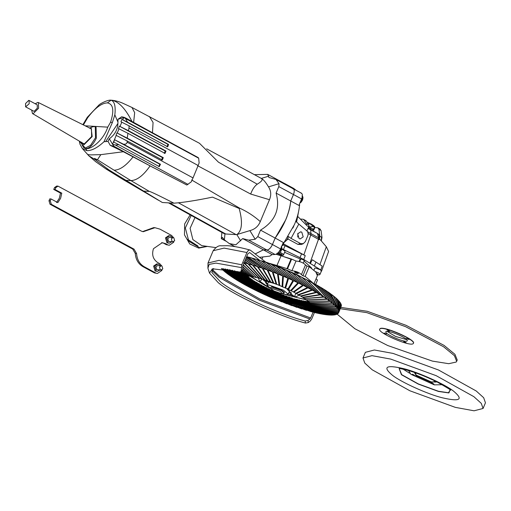 <?xml version="1.0" encoding="UTF-8"?>
<svg xmlns="http://www.w3.org/2000/svg" width="511" height="511" viewBox="0 0 511 511"><rect width="100%" height="100%" fill="white"/><g stroke="black" fill="none" stroke-linecap="round" stroke-linejoin="round"><path stroke-width="0.77" d="M413.227 343.545C417.353 340.537 382.171 325.2 379.871 329.007C375.745 332.016 410.927 347.352 413.227 343.545L413.393 343.245M413.303 343.354C417.436 340.352 382.247 325.015 379.954 328.822L379.788 329.116M387.044 329.953L389.427 330.987L387.038 329.965L387.332 329.263M384.125 333.044L386.508 334.085L384.119 333.063M403.671 341.565L406.06 342.587L403.671 341.565M406.59 338.467L408.972 339.508L406.577 338.48M386.999 331.371L395.603 336.442L406.737 339.668M385.971 331.665C383.352 333.574 405.67 343.303 407.126 340.888C409.745 338.978 387.427 329.25 385.971 331.665L385.888 331.792M337.145 314.163L354.934 328.784L387.728 345.525L432.453 361.117L448.735 363.698L456.189 362.05L456.668 361.328L454.388 355.65L443.554 346.752L405.53 326.65L366.872 312.643L340.313 308.714M456.668 361.328L457.224 360.006L454.943 354.327L444.11 345.43L406.085 325.328L367.358 311.301L340.818 307.405M162.811 268.824L161.955 265.988L161.272 265.79L159.477 267.017L160.333 269.853L161.016 270.051L162.811 268.824M161.272 265.79L157.65 265.573L155.861 266.799L156.711 269.642L161.016 270.051M174.673 240.611L173.817 237.768L173.133 237.57L171.338 238.803L172.194 241.639L172.878 241.837L174.673 240.611M173.133 237.57L169.511 237.36L167.717 238.586L168.573 241.422L172.878 241.837M160.269 265.726L158.934 264.353L157.746 264.015L154.641 266.142L156.117 271.054L157.305 271.398L160.013 269.993M157.746 264.015L156.711 263.951L153.607 266.078L155.082 270.996L157.305 271.398M172.13 237.513L170.795 236.139L169.607 235.795L166.497 237.928L167.978 242.84L169.167 243.185L171.875 241.78M169.607 235.795L168.573 235.737L165.468 237.864L166.944 242.776L169.167 243.185M56.523 202.541L59.321 198.262L60.49 193.101L61.786 193.177L55.035 189.517L55.827 187.633L54.536 187.556L56.721 186.055L58.018 186.132L55.827 187.633M154.456 272.9L157.426 273.462L154.456 272.9L142.888 266.633C138.264 263.868 135.728 259.479 135.281 253.469L132.745 249.081L50.021 204.228L48.979 200.766L50.276 200.842L51.068 198.958L57.82 202.618L60.611 198.338L61.786 193.177M132.745 249.081L134.042 249.157L136.578 253.545C137.018 259.556 139.554 263.944 144.185 266.71L142.888 266.633M134.042 249.157L51.317 204.304L50.021 204.228M50.276 200.842L51.317 204.304M173.568 237.66L171.536 235.418L159.969 229.152L154.942 227.702L143.252 231.713L141.579 231.228L58.018 186.132M169.282 245.242L166.318 244.686L169.282 245.242L173.638 242.297L173.881 241.569M167.608 244.763L165.577 243.658L161.578 242.68M161.706 265.873L159.675 263.638L157.644 262.533C152.993 259.275 151.601 254.657 153.479 248.685L162.223 242.693L165.577 243.658M157.426 273.462L161.776 270.511L162.019 269.789M155.746 272.976L144.185 266.71M48.979 200.766L49.778 198.881L51.068 198.958M60.49 193.101L53.744 189.44L54.536 187.556M142.607 231.617L153.651 227.625L154.942 227.702M166.318 244.686L164.286 243.581M53.744 189.44L55.035 189.517M287.949 293.659L293.506 295.703L290.491 293.806L291.398 293.333L287.291 289.373L288.798 289.667M283.311 287.118L283.305 287.208C277.85 284.601 273.053 282.896 268.907 282.104L263.797 279.945L263.357 280.054L264.685 281.171L266.365 281.951L266.768 281.005L267.828 281.382M287.687 288.428L287.291 289.373M270.919 287.195L271.948 286.684L281.254 289.98L284.34 292.305L284.173 292.765M268.958 282.11L268.256 282.494L267.068 285.323L271.418 289.137M282.436 293.768L286.575 294.617L288.204 294.208L283.324 290.107L268.697 284.914L267.068 285.323M290.491 293.806L291.347 292.752M266.365 281.951L265.458 282.43L267.272 284.844M265.905 282.059L267.668 283.899M288.204 294.208L289.392 291.379L289.175 290.612M290.887 292.867L289.009 292.286M265.631 262.015L250.467 250.269C249.183 249.598 248.001 250.352 246.922 252.53L241.767 264.787L241.237 270.619L242.687 269.891L241.965 271.296L240.515 272.024L241.237 270.619M314.444 312.508L311.723 318.979L310.247 321.049L308.293 322.562L305.425 323.054L305.15 320.991C279.536 314.399 233.61 293.122 220.318 281.689L211.803 272.382L213.553 268.537M305.425 323.054C279.121 316.29 231.924 294.425 218.274 282.685L209.523 273.123L212.34 268.812L240.515 272.024M295.735 274.017L277.339 266.174L303.393 278.054M294.828 272.286C294.675 271.616 295.78 271.922 298.149 273.2C298.303 273.877 297.198 273.57 294.828 272.286L294.566 271.935M276.055 265.752L277.16 266.174M269.604 263.382L276.962 265.503L281.05 255.787L291.628 259.083L296.022 261.038C300.206 261.415 303.362 262.711 305.495 264.922L306.996 266.078L309.238 266.697L315.887 272.069L317.388 275.71L314.163 283.381M276.093 254.28L281.05 255.787M276.962 265.503L287.54 268.805L291.934 270.76C296.118 271.137 299.274 272.427 301.413 274.637L302.908 275.799L305.15 276.413L312.227 282.302M298.149 273.2L298.411 273.551M316.085 278.814L317.516 280.028L315.734 284.276M305.15 276.413L309.238 266.697M302.908 275.799L306.996 266.078M301.413 274.637L305.495 264.922M291.934 270.76L296.022 261.038M287.54 268.805L291.628 259.083M286.901 268.888L290.989 259.173M212.237 269.45L219.283 275.997L260.067 299.165L310.643 318.002L313.096 312.176M310.643 318.002L309.902 319.036L259.671 300.327L219.162 277.32L211.739 270.268M305.15 320.991L308.018 320.499L309.902 319.036M242.687 269.891L242.936 265.56L247.924 253.686L249.7 252.555L259.301 259.99M250.467 250.269L249.981 250.026C241.032 247.567 233.565 246.123 227.593 245.702L221.174 245.804C218.721 245.357 216.051 246.998 213.17 250.729L208.015 262.993L218.964 260.361L241.767 264.787M315.466 271.635L318.557 272.938L320.116 274.247L321.483 270.779L319.95 269.636L315.293 267.988L314.776 268.115L313.882 270.242M280.073 252.249L283.701 254.504L285.093 251.201L281.797 249.081M81.798 142.582L83.964 144.785L92.184 136.565L91.105 127.795L89.681 128.05M89.387 128.172L91.935 127.022L94.126 126.536L95.276 126.856L95.512 137.746L90.543 145.316L85.005 148.241L83.855 147.928L82.169 145.035L81.741 142.269M29.172 103.771L29.095 100.456L28.75 100.36L25.55 103.554L25.62 106.869L29.172 103.771M25.62 106.869L34.103 111.372L37.303 108.179L37.226 104.864L29.095 100.456M31.695 110.165L32.468 113.544L33.113 113.736L38.593 108.255L38.427 102.558L37.871 102.411L35.176 103.752M32.468 113.544L83.504 143.585L84.36 143.84L91.667 136.533L91.45 128.932L38.427 102.558M79.358 141.145L85.816 148.682C89.693 148.209 93.194 144.709 96.324 138.187L96.094 127.296L95.276 126.856M280.162 291.321L272.184 288.491L271.315 288.964L273.96 290.951L281.938 293.78L282.634 293.716L280.162 291.321M271.315 288.964L270.734 287.367L271.763 287.105L281.076 290.408L284.18 293.02L282.634 293.716M291.513 259.364L276.406 254.133M299.184 261.377L300.206 258.936L284.621 252.319M297.664 233.859L299.082 238.567L300.219 238.899L303.195 236.861L301.777 232.154L300.64 231.822L297.664 233.859M297.734 237.117L297.958 233.303M282.749 243.804L283.464 243.504L294.508 224.431C297.281 217.782 298.935 211.548 299.472 205.729L299.689 204.905L299.21 204.649L301.611 198.939L293.48 194.531L290.753 201.008C290.216 206.827 288.562 213.055 285.79 219.704L275.174 238.069L272.452 244.545C270.804 247.976 268.965 249.815 266.927 250.071L263.376 249.86L255.213 253.948M283.892 242.795L275.174 238.069M132.106 121.707C125.642 108.875 118.916 101.727 111.928 100.265L111.072 100.226C114.547 101.382 115.805 106.262 114.841 114.866L117.945 122.129L117.92 123.451C117.607 129.724 114.745 134.834 109.328 138.775L108.013 141.406L110.242 145.335L123.349 151.741L100.827 154.648L97.422 159.764L94.522 158.442L95.148 159.63L108.926 169.907L162.313 202.497L173.957 203.186C158.685 195.419 150.483 191.497 149.353 191.414L130.925 180.613C137.037 180.377 143.431 175.465 150.1 165.883L123.349 151.741M111.251 100.213L111.072 100.226C108.575 99.492 100.533 103.311 98.942 105.017L87.298 117.3L82.884 124.671M83.855 147.928L85.816 148.682C91.986 149.474 103.899 139.286 107.744 127.143L110.542 122.295C114.343 110.536 113.295 104.065 107.393 102.883C101.523 103.094 94.931 108.07 87.617 117.798L87.298 117.3M300.883 193.043C302.614 193.522 302.857 195.483 301.611 198.939M283.464 243.504L282.985 243.242L280.584 248.953C278.936 252.383 277.096 254.229 275.059 254.478L272.095 254.587L263.376 249.86M272.095 254.587L269.744 256.126L259.575 257.327M321.483 270.779L320.812 269.955L303.758 259.467L305.259 255.647L283.017 243.581L283.439 244.775L281.337 246.436M299.018 209.267L296.591 222.093M296.029 190.252L293.736 188.444L285.017 183.717L287.418 185.646M293.001 188.674L301.484 193.209M292.752 188.636C294.483 189.108 294.726 191.076 293.48 194.531M299.472 205.729L290.753 201.008M293.819 226.022L292.873 228.072M291.04 238.382L300.545 243.536L303.304 243.677L305.386 241.524L307.763 235.858C308.459 233.84 308.101 232.128 306.689 230.729L298.826 224.061L291.04 238.382L288.095 236.331L288 239.014L284.122 242.495M311.486 268.39L311.64 268.026L304.134 261.089M304.026 260.731C304.275 260.22 303.189 259.633 300.775 258.968L300.206 258.936M303.758 259.467L281.861 248.787M320.985 271.552L321.496 270.804L321.534 271.207L328.599 251.463L326.318 246.724L319.516 238.829L319.867 236.184L318.941 229.241L317.657 227.753L314.802 227.58L313.352 231.023M85.165 125.808L107.744 127.143M85.816 148.682L86.889 150.656L82.335 148.529M305.425 220.548L306.37 221.116L308.868 225.051L308.733 226.775L307.239 225.964L298.073 216.779M308.733 226.775L306.964 230.985M307.488 231.668L318.602 237.877L317.555 233.853L318.883 234.67L318.372 234.083L318.883 234.67L319.401 238.362L319.158 239.697L308.101 233.489M320.359 229.228L317.657 227.753M319.516 238.829L319.158 239.697M303.304 243.677L301.273 244.52L297.824 244.341L288 239.014M191.644 179.974L239.416 208.047C246.998 211.452 253.948 215.968 260.284 221.589L269.482 199.705L250.677 194.052C252.389 189.383 254.58 186.1 257.244 184.203L218.472 162.185L199.494 143.297L131.979 107.47L134.668 112.663L133.639 122.314M108.013 141.406L104.02 141.713C97.441 147.781 91.731 150.758 86.889 150.656M87.183 153.843C87.087 154.399 88.231 154.744 90.607 154.89L100.827 154.648M166.982 146.759L167.953 144.396L121.842 119.395L120.947 121.797L129.034 125.821L129.008 128.018L198.14 165.5L199.124 162.977L198.696 158.231L198.153 157.567L152.476 132.758L153.064 122.493L149.397 116.514M150.1 165.883L186.841 185.027L191.261 181.852L193.03 177.911L127.137 142.186C126.869 143.763 125.636 144.434 123.445 144.191L114.547 139.695L113.729 142.141L118.839 144.683L115.397 145.015L188.035 184.401M238.969 207.709L239.174 208.475L212.487 197.137C196.486 200.453 183.641 202.471 173.957 203.186M106.077 169.007L123.113 179.533L125.757 180.306L130.925 180.613L114.094 170.214C119.944 170.054 126.287 165.577 133.135 156.788M114.094 170.214L97.422 159.764L95.148 159.63L88.869 155.849L82.373 148.567L79.965 144.204L79.32 141.119M88.786 155.772L95.602 161.623L106.096 169.026L108.926 169.907M117.92 123.451L105.7 141.56M152.476 132.758L125.367 117.83L123.713 117.632L117.971 119.261L117.945 122.129M131.915 107.438L122.416 103.05C121.03 102.43 116.993 100.891 112.637 100.335L111.928 100.265M169.607 202.931L225.734 234L223.326 233.22L224.929 233.872L224.393 239.87L229.337 243.594L234.881 246.596M225.734 234L236.063 234.613L178.46 202.81M239.416 208.047L239.174 208.475C242.866 222.055 242.086 230.755 236.823 234.581L236.063 234.613M292.733 188.68C294.451 189.153 294.687 191.101 293.455 194.531L278.814 186.592L276.087 193.081C280.488 208.827 275.295 221.174 260.521 230.116L275.154 238.056L272.427 244.545C270.792 247.944 268.965 249.77 266.946 250.02L248.748 240.157L242.674 238.58L235.865 244.807L229.337 243.594M260.284 221.589C258.31 226.335 254.842 229.343 249.879 230.614L255.187 239.244L257.793 236.606L272.427 244.545M278.814 186.592L279.019 183.685L268.518 186.885C271.086 190.839 271.405 195.113 269.482 199.705M260.521 230.116L257.793 236.606M248.748 240.157L255.187 239.244M240.668 240.834L236.823 234.581L249.879 230.614M225.721 241.064L221.359 238.701L222.381 237.379L224.393 239.87M254.401 174.653L267.713 174.392L268.933 177.496L275.978 179.444L279.019 183.685M268.518 186.885C265.611 182.037 263.191 179.214 261.249 178.435C263.222 179.444 261.887 181.367 257.244 184.203M144.185 191.108L149.353 191.414M87.617 117.798L83.408 124.933M198.696 158.231L125.457 118.52L124.007 117.626L124.512 117.453L121.727 116.744L117.971 119.261M114.841 114.866L112.394 122.455L104.02 141.713M110.542 122.295L112.394 122.455M276.087 193.081L290.727 201.015C289.258 213.585 284.071 225.932 275.154 238.056M267.713 174.392L284.997 183.762L287.291 185.576M293.455 194.531L290.727 201.015M242.674 238.58L263.389 249.809L255.168 253.916M266.946 250.02L263.389 249.809M284.173 183.315L285.017 183.717M153.773 167.864L113.991 146.293L110.242 145.335M164.261 153.37L165.232 151.007L119.344 126.128L118.463 128.536L127.948 133.307L127.252 138.123L116.891 132.886L116.042 135.306L127.086 140.921L127.137 142.186M129.008 128.018L128.446 130.688L119.344 126.128M109.328 138.775L112.535 144.223L115.397 145.015M125.457 118.52L127.539 122.193L121.842 119.395M128.446 130.688L166.005 151.052L165.034 153.415L127.948 133.307M127.252 138.123L163.284 157.663L162.313 160.026L127.086 140.921M198.14 165.5L193.03 177.911M127.539 122.193L168.566 144.434L167.736 146.804L129.034 125.821M123.445 144.191L160.473 164.267L159.291 166.612L118.839 144.683M116.24 135.402L112.535 144.223L113.991 146.293M158.819 166.586L159.79 164.229L114.547 139.695M159.79 164.229L160.473 164.267M167.953 144.396L168.566 144.434M165.232 151.007L166.005 151.052M161.54 159.975L162.511 157.618L116.891 132.886M162.511 157.618L163.284 157.663M312.31 259.773L322.179 266.052L312.31 259.773L310.407 263.344M320.812 269.955L322.179 266.052M295.652 221.206L298.826 224.061M283.458 249.502L285.042 245.727L283.247 244.929M285.042 245.727L305.259 255.647M314.271 266.161L315.855 262.386M319.79 229.056L321.074 230.55L321.994 237.443L321.323 240.924M300.353 219.066L302.985 219.225L303.93 219.787L302.985 219.225M306.408 225.147L306.428 223.729L303.93 219.787L306.37 221.116M314.271 227.529L314.802 227.58M316.846 233.15L308.018 228.474M319.867 236.184L321.521 237.149L321.362 240.822M308.446 227.446L309.583 228.462L309.417 228.851M310.228 229.343L310.726 229.944L310.931 235.022M433.347 384.138C434.229 384.157 433.794 383.838 432.057 383.167C431.175 383.148 431.603 383.467 433.347 384.138L433.903 384.157M432.134 382.982C431.252 382.956 431.686 383.276 433.424 383.946L433.833 384.017M414.063 375.419C414.938 375.444 414.51 375.125 412.767 374.454C411.892 374.429 412.32 374.755 414.063 375.419L414.613 375.444M412.85 374.263C411.968 374.244 412.396 374.563 414.14 375.234L414.542 375.298M455.333 407.369L409.931 390.8L372.206 369.798L364.777 363.078L362.995 357.987L371.995 355.662L390.73 359.092L436.132 375.655L473.857 396.657L481.285 403.377L483.067 408.468L474.067 410.799L455.333 407.369M362.995 357.987L365.371 352.328L374.371 349.997L393.106 353.427L438.508 369.996L476.239 390.998L483.668 397.718L485.45 402.802L483.067 408.468M432.057 383.167L431.501 383.148M412.767 374.454L412.217 374.435M246.756 256.656L267.221 262.558L296.495 274.369L322.901 288.664M323.572 289.105L324.076 289.443M328.247 292.407L332.201 295.697M288.651 297.415L290.203 297.485M339.227 301.394L340.332 302.716L339.617 310.388L339.068 311.691M335.887 297.887L338.282 303.451L338.761 312.336L338.716 302.423L337.522 299.401L335.663 297.843M337.848 299.727L338.799 302.225L338.64 312.713L339.023 311.793L339.195 301.286L337.656 299.689M330.764 293.857L337.139 306.172L338.352 309.909L337.643 304.971L333.044 295.556L330.496 293.812M333.517 295.926L337.726 304.773L338.774 311.212L338.199 303.649L335.484 297.536L333.268 295.882M336.372 307.047L337.477 308.446L337.056 306.37L330.221 293.467L327.64 291.692C332.118 296.91 335.024 302.033 336.372 307.047L310.669 303.962L304.3 307.584L329.531 315.031L331.786 315.095L305.635 307.711L310.777 304.262M334.699 305.297L310.011 303.234L310.573 303.949L336.174 306.817C334.718 301.733 331.671 296.559 327.034 291.289L324.178 289.45C329.18 294.783 332.687 300.066 334.699 305.297L336.174 306.817M239.902 272.146L245.631 276.042L246.717 276.029L240.834 271.865M245.331 274.822L246.717 276.029M245.868 274.183L246.545 274.573M241.026 271.769L247.049 276.042L248.301 276.119L241.863 271.347M246.015 273.992C243.964 272.606 244.731 273.315 248.301 276.119M242.054 271.245L248.691 276.157L250.103 276.33L242.604 270.498M242.655 270.268L250.537 276.387L245.785 273.053M250.537 276.387L252.102 276.649L242.674 268.927M242.674 268.626L252.575 276.738L249.611 274.611M252.575 276.738L254.28 277.083L242.655 266.972M242.668 266.646L252.715 275.723M254.791 277.198L256.624 277.633L243.14 265.075M243.249 264.807L255.519 276.598M257.174 277.767L259.122 278.278L243.581 262.641M244.111 262.756L259.697 278.438L258.291 277.447M259.697 278.438L261.747 279.032L247.924 263.772L244.641 261.498M244.724 261.3L248.518 263.938L262.354 279.217L261.115 278.335M262.354 279.217L264.481 279.881L252.491 265.081L245.223 260.112M245.306 259.914L253.117 265.266L265.107 280.079L264.002 279.287M265.107 280.079L267.31 280.814L257.25 266.55L245.772 258.809M245.855 258.611L257.902 266.761L267.956 281.037L266.953 280.303M267.956 281.037L270.21 281.829L262.175 268.179L246.283 257.601M246.366 257.403L262.839 268.409L270.862 282.072L269.949 281.395M270.862 282.072L273.155 282.922L267.215 269.949L246.685 256.637M248.212 257.32L267.898 270.198L273.819 283.177L272.983 282.545M273.819 283.177L276.125 284.084L272.337 271.852L251.687 257.966L248.071 256.988M252.6 258.496L273.027 272.114L276.79 284.352L276.029 283.758M276.79 284.352L279.102 285.298L277.511 273.864L256.311 259.32L252.517 258.202M257.205 259.85L278.208 274.145L279.766 285.579L279.063 285.023M279.766 285.579L282.059 286.562L282.692 275.985L261.121 260.834L257.18 259.582M261.99 261.364L283.381 276.272L282.717 286.856L282.078 286.326M282.717 286.856L284.978 287.872L287.846 278.188L266.078 262.501L262.015 261.127M266.921 263.024L288.53 278.489L285.623 288.166L285.042 287.667M285.623 288.166L287.84 289.207L292.924 280.456L271.143 264.308L266.998 262.82M271.961 264.826L293.595 280.763L288.466 289.507L287.936 289.041M288.466 289.507L290.612 290.561L297.9 282.781L276.285 266.237L272.082 264.653M277.077 266.755L298.558 283.094L291.225 290.861L290.746 290.42M291.225 290.861L293.288 291.922L302.736 285.138L281.465 268.281L277.23 266.608M282.219 268.792L303.368 285.451L293.87 292.228L293.442 291.813M293.87 292.228L295.837 293.288L307.386 287.514L286.639 270.428L282.411 268.671M287.361 270.926L307.992 287.827L296.393 293.589L296.01 293.205M296.393 293.589L298.252 294.643L311.825 289.884L291.775 272.644L287.584 270.824M292.458 273.136L312.406 290.203L298.769 294.943L298.437 294.579M298.769 294.943L300.5 295.978L316.022 292.241L296.834 274.931L292.707 273.059M297.472 275.416L316.565 292.554L300.979 296.271L300.692 295.933M300.979 296.271L302.576 297.281L319.943 294.566L301.771 277.269L297.747 275.359M302.371 277.735L320.442 294.873L303.01 297.562L302.768 297.249M303.01 297.562L304.46 298.539L323.552 296.834L306.562 279.632L302.659 277.697M307.117 280.085L324.012 297.127L304.645 298.526M304.85 298.82L306.134 299.759L326.829 299.031C322.843 293.205 317.618 287.533 311.161 282.008L307.418 280.066M311.678 282.449L311.985 282.442C318.296 287.936 323.38 293.563 327.244 299.318L306.313 299.753M306.485 300.021L307.596 300.915L329.755 301.145C326.357 295.467 321.617 289.878 315.543 284.378L311.985 282.442M316.009 284.799L316.315 284.812C322.237 290.28 326.836 295.812 330.112 301.42L307.763 300.915M307.89 301.164L308.829 302.001L332.297 303.157C329.518 297.658 325.309 292.177 319.669 286.728L316.315 284.812M320.084 287.131L320.391 287.15C325.877 292.567 329.946 297.99 332.604 303.419L308.97 302.007M309.072 302.237L309.826 303.017L334.443 305.054C332.31 299.746 328.669 294.406 323.508 289.034L320.391 287.15M334.13 314.897L307.168 307.769L310.975 304.594M307.168 307.769L332.105 315.089L334.015 314.968M310.835 304.352L306 307.731M305.635 307.711L304.3 307.584M329.288 314.961L303.892 307.533L310.547 303.917M303.892 307.533L326.58 314.776L329.161 315.012M310.369 303.675L302.403 307.315M326.293 314.687L301.95 307.245L310.292 303.572M301.95 307.245L323.271 314.316L326.159 314.725M310.094 303.33L300.308 306.939M322.939 314.208L299.816 306.836L310.005 303.215M299.816 306.836L319.637 313.652L322.805 314.239M309.794 302.985L298.047 306.447M319.26 313.53L297.517 306.325L309.692 302.87M297.517 306.325L315.696 312.802L319.126 313.55M309.474 302.646L295.626 305.853M315.281 312.662L295.064 305.699L309.359 302.518M295.064 305.699L311.48 311.761L315.146 312.675M309.149 302.308L293.059 305.15M311.027 311.601L292.471 304.978L309.04 302.167M292.471 304.978L310.899 311.608M308.81 301.982L290.376 304.345M306.536 310.362L289.763 304.154L308.663 301.848M289.763 304.154L306.408 310.362M308.861 301.567C304.211 302.857 297.121 303.483 287.591 303.457M301.835 308.951L286.958 303.247C296.814 303.31 304.134 302.684 308.919 301.362M286.958 303.247L301.714 308.951M296.961 307.379L284.078 302.25C294.195 302.589 301.988 302.276 307.469 301.318L307.405 301.528C302.078 302.455 294.515 302.774 284.729 302.48M284.078 302.25L296.846 307.379M291.96 305.661L281.146 301.177C291.449 301.758 299.67 301.758 305.808 301.164L305.744 301.375C299.772 301.95 291.794 301.963 281.804 301.42M281.146 301.177L291.845 305.661M286.863 303.815L278.176 300.034C288.6 300.845 297.198 301.132 303.956 300.902L303.885 301.107C297.306 301.33 288.964 301.062 278.846 300.296M278.176 300.034L286.748 303.802M281.721 301.841L275.199 298.833C285.681 299.836 294.585 300.404 301.918 300.525L301.841 300.73C294.706 300.609 286.051 300.066 275.87 299.107M275.199 298.833L281.587 301.829M276.572 299.765L272.235 297.581L299.708 300.04L272.893 297.868M272.235 297.581L269.955 296.578L271.929 297.868L276.406 299.746M271.513 297.606L269.303 296.284L297.351 299.452L269.955 296.578M269.303 296.284L267.061 295.256L266.806 295.633L271.239 297.574M266.914 295.435L266.129 295.326L266.423 294.962L294.77 298.967L267.061 295.256M266.423 294.962L261.773 293.333L280.181 296.118M263.625 293.608L256.867 290.989L261.108 293.02L263.625 293.608L292.247 297.983L264.244 293.914M260.917 292.247L252.115 288.619L256.222 290.676L260.917 292.247L289.545 297.115L261.517 292.554M258.33 290.88L247.567 286.243L251.495 288.306L258.33 290.88L286.76 296.163L258.898 291.187M255.883 289.526L243.242 283.88L246.973 285.93L255.883 289.526L283.924 295.134L256.42 289.826M253.584 288.185L239.18 281.535L242.687 283.56L253.584 288.185L281.05 294.036L254.088 288.479M251.463 286.869L235.411 279.236L238.663 281.229L251.463 286.869C259.422 288.3 268.326 290.305 278.169 292.88L278.067 293.071C268.486 290.561 259.767 288.594 251.923 287.163M249.521 285.598L231.968 277L234.932 278.936L249.521 285.598C256.912 286.914 265.503 288.945 275.288 291.672L275.186 291.864C265.656 289.2 257.244 287.208 249.943 285.879M247.79 284.365L228.864 274.841L231.528 276.707L247.79 284.365C254.555 285.547 262.775 287.572 272.44 290.427L272.331 290.612C262.922 287.834 254.861 285.841 248.161 284.64M246.264 283.196L226.13 272.778L228.474 274.56L246.264 283.196C252.37 284.212 260.163 286.192 269.642 289.143L269.533 289.328C260.303 286.454 252.658 284.499 246.589 283.452M244.967 282.085L244.124 281.274L223.78 270.824L225.792 272.51L244.967 282.085C250.377 282.909 257.691 284.825 266.914 287.834L266.799 288.019C257.825 285.087 250.639 283.19 245.242 282.328M243.907 281.05L243.255 280.303L221.838 268.99L223.499 270.568L243.907 281.05C248.589 281.65 255.379 283.471 264.276 286.518L264.161 286.697C255.5 283.733 248.819 281.925 244.124 281.274M221.372 268.499L243.6 280.143C247.586 280.609 253.641 282.289 261.753 285.195L261.638 285.374C253.526 282.474 247.471 280.788 243.485 280.322L243.255 280.303M223.122 268.697L242.521 279.223L244.098 279.351C247.509 279.836 252.6 281.344 259.358 283.873L259.237 284.052C252.479 281.529 247.394 280.022 243.983 279.536L242.629 279.408L222.828 268.658M225.274 268.99L242.208 278.45L244.571 278.604C247.439 279.102 251.623 280.424 257.11 282.57L256.988 282.749C251.501 280.609 247.324 279.287 244.456 278.782L242.252 278.616L224.949 268.946M227.516 269.361L242.15 277.773L245.018 277.901L254.906 281.472L244.903 278.08L242.137 277.92L227.159 269.297M229.854 269.802L242.342 277.205L245.427 277.243L252.996 280.232L245.318 277.422L242.278 277.326L229.465 269.725M244.098 276.227L251.284 279.032L243.581 276.362M245.976 276.029L249.777 277.882L245.306 276.017M247.452 276.061L248.487 276.802L246.353 275.787M307.328 300.149L287.853 295.294M266.538 286.332L250.032 276.317M249.394 275.774L248.199 274.65M335.938 314.559L308.472 307.705L311.142 304.901M308.472 307.705L307.481 307.763L334.283 314.936L335.836 314.642M311.02 304.684L307.481 307.763M337.324 314.016L309.538 307.533L311.244 305.239M309.538 307.533L308.733 307.679L336.053 314.584L337.234 314.118M311.161 305.003L308.733 307.679M311.346 305.834L310.944 306.83L338.723 312.476L338.199 313.39L310.369 307.239L311.32 305.54L338.352 309.909M310.369 307.239L309.749 307.475L337.388 314.029L338.199 313.39M311.269 305.316L309.749 307.475M310.944 306.83L310.516 307.156L338.295 313.281M338.435 310.094L311.346 305.546L310.516 307.156M338.799 311.371L311.32 306.108M311.269 306.319L311.039 306.728L338.761 312.336M311.34 305.897L311.039 306.728M311.308 306.166L311.333 305.693L311.308 306.185L338.774 311.212M337.624 308.65L311.135 304.799M311.148 304.965L311.314 305.54M310.707 304.147L311.071 304.792L337.477 308.446M245.976 275.397L246.398 275.582M237.334 271.501L244.443 276.157L245.35 276.055L239.455 272.05M244.686 275.397L245.35 276.055M234.766 270.875L243.498 276.394L244.213 276.202L236.855 271.379M243.9 275.799L244.213 276.202M243.21 276.215L234.319 270.766M232.269 270.306L242.795 276.745L243.319 276.464M242.693 276.681L242.342 277.205L242.674 276.834L231.853 270.217M242.15 277.773L242.278 277.326M242.208 278.45L242.137 277.92M242.521 279.223L242.252 278.616M243.089 280.092L242.629 279.408M266.129 295.326L261.773 293.333M244.149 262.782L247.924 263.772M253.117 265.266L257.25 266.55M248.518 263.938L252.491 265.081M262.839 268.409L267.215 269.949M257.902 266.761L262.175 268.179M273.027 272.114L277.511 273.864M267.898 270.198L272.337 271.852M283.381 276.272L287.846 278.188M278.208 274.145L282.692 275.985M293.595 280.763L297.9 282.781M288.53 278.489L292.924 280.456M303.368 285.451L307.386 287.514M298.558 283.094L302.736 285.138M312.406 290.203L316.022 292.241M307.992 287.827L311.825 289.884M320.442 294.873L323.552 296.834M316.565 292.554L319.943 294.566M327.244 299.318L329.755 301.145M324.012 297.127L326.829 299.031M332.604 303.419L334.443 305.054M330.112 301.42L332.297 303.157M256.867 290.989L257.416 291.078M247.567 286.243L247.899 286.307M252.115 288.619L252.504 288.689M243.242 283.88L243.562 283.937M340.377 302.953L341.086 304.141L339.655 310.286M340.505 302.985L339.7 310.19M339.387 301.433L339.106 311.595M341.361 305.591L340.735 307.731M341.405 305.604L340.773 307.628M340.256 308.868L341.393 305.393L341.176 304.384L340.211 308.963M288.153 296.865L289.456 297.313M282.672 294.853L283.829 295.326M276.885 292.548L278.067 293.071M271.111 290.031L272.331 290.612M265.548 287.393L266.799 288.019M260.361 284.697L261.638 285.374M255.698 282.027L256.988 282.749M251.693 279.453L252.996 280.232M248.448 277.039L249.777 277.882M247.35 276.055L248.487 276.802M249.968 278.227L251.284 279.032M253.603 280.724L254.906 281.472M257.953 283.356L259.237 284.052M262.897 286.045L264.161 286.697M268.294 288.721L269.533 289.328M273.985 291.308L275.186 291.864M279.792 293.729L280.954 294.227M285.489 295.901L286.671 296.354M290.114 297.683L292.164 298.181M136.578 253.545L135.281 253.469M144.881 230.633L146.178 230.71M262.284 279.166L259.869 281.318L269.38 287.891M284.755 294.355L294.483 296.584L295.888 293.263M298.82 294.975L298.756 295.313L298.884 295.013M241.205 267.572L215.917 263.101L209.133 264.411L207.913 268.186L208.015 262.993M308.018 320.499L308.293 322.562M246.922 252.53L224.118 248.103L213.17 250.729M194.966 217.539L190.105 228.296L192.864 239.589L201.724 245.612L215.802 247.605M191.184 215.444L185.333 227.944L188.815 241.237L199.488 247.637L206.668 246.423M187.703 239.474L197.904 245.983M277.601 253.284L281.018 249.726L281.478 246.832M300.104 202.516L302.046 199.712L302.346 196.409M320.116 274.247L319.062 274.969L317.452 274.714L318.385 274.88L316.871 273.468M277.767 253.379L278.648 253.961C282.136 255.43 282.998 255.481 281.235 254.114L278.904 253.137M307.443 222.809L311.41 224.623L314.425 227.165C315.3 226.941 314.291 225.939 311.397 224.15L307.073 222.215L311.346 224.137M308.919 226.226L313.435 229.522L314.425 227.165M311.518 229.995L309.96 227.44L308.714 226.807M107.393 102.883L111.072 100.226M280.584 248.953L272.452 244.545M275.059 254.478L266.927 250.071M298.488 212.052L296.182 221.717M287.859 238.337L286.313 240.515M303.866 254.887L311.225 233.693M250.677 194.052L197.642 165.705M261.249 178.435L268.729 176.154M221.352 238.535L225.23 240.636M119.018 128.798L117.236 133.045M121.797 122.193L120.008 126.441M123.713 117.632L122.787 119.836M319.963 264.462L326.318 246.724M318.449 239.263L318.602 237.877L318.481 239.282L309.966 263.069M297.824 244.341L300.545 243.536M300.014 257.57L301.599 253.795M299.689 261.549L300.775 258.968M306.428 223.729L308.868 225.051M318.64 237.896L319.401 238.362M321.521 237.149L321.994 237.443M321.074 230.55L318.941 229.241M311.435 224.188L313.217 226.724L310.745 226.207M318.596 234.147L308.146 228.162M435.449 381.18L431.227 382.554L415.73 375.547L415.807 372.921M415.935 372.966L414.683 373.1L416.337 375.183L431.169 381.889L436.113 382.081M450.248 389.95L448.46 392.761L438.432 391.254L418.349 383.927L401.665 374.64L399.18 368.488M408.576 370.577L410.863 374.263L434.324 384.866L442.181 384.706M442.596 397.852C428.244 394.479 400.547 381.966 392.244 375.093C382.4 366.796 386.144 364.63 403.466 368.61C417.819 371.976 445.515 384.496 453.819 391.362C463.662 399.666 459.919 401.825 442.596 397.852M399.11 368.482L401.435 374.716L418.253 384.074L438.495 391.458L448.92 392.94L450.05 389.669M409.586 373.222L403.141 369.166M305.98 299.638L290.963 296.099M263.785 284.678L250.754 276.425M258.892 278.559C258.457 278.38 258.726 279.306 259.697 281.331C259.377 281.702 262.188 283.669 268.109 287.239L269.546 288M284.557 294.31L291.781 296.271L296.252 296.68L298.756 295.313M262.839 257.071L261.958 259.173M209.523 273.123L207.913 268.186M190.149 214.875L184.637 223.952L184.477 234.868L189.741 243.971L198.734 248.116L207.076 246.481M281.567 246.615L281.919 248.327L281.465 250.096C280.437 252.511 278.968 253.539 277.064 253.181M301.963 196.02C303.068 196.333 303.247 197.687 302.486 200.082L301.177 202.152L299.829 203.167M277.658 253.373L278.552 253.929C281.9 255.526 283.618 255.717 283.701 254.504M123.113 179.533L158.519 200.286M221.346 238.58L221.895 232.428M206.655 148.816L261.734 178.626M168.483 202.861L223.345 233.233M293.333 188.846L275.978 179.444M304.32 260.655L303.266 263.159M303.483 219.36L305.923 220.682M311.582 230.033L313.435 229.522M399.519 368.431L406.073 369.881C416.037 372.608 426.525 376.722 437.55 382.234C447.432 387.843 451.743 390.487 450.491 390.168M435.327 381.117L436.113 382.107"/></g></svg>
